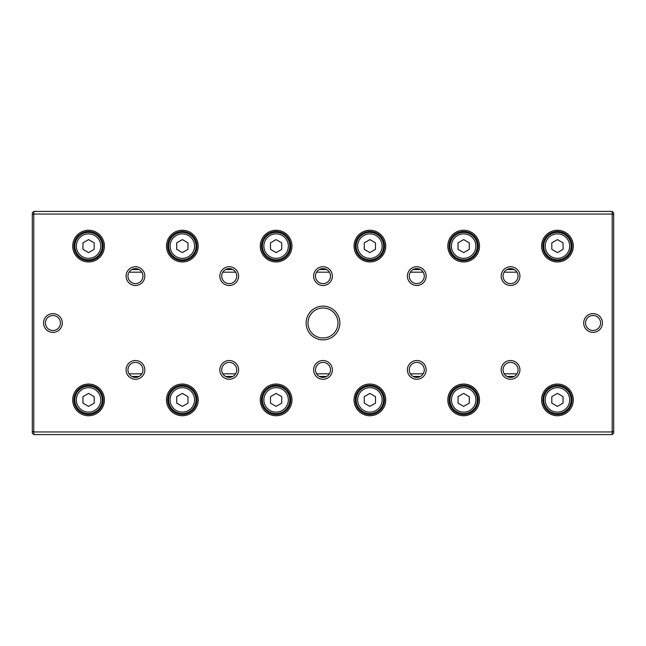 <?xml version="1.0" encoding="UTF-8"?>
<svg xmlns="http://www.w3.org/2000/svg" width="646" height="646" viewBox="0 0 646 646"><rect width="100%" height="100%" fill="white"/><g stroke="black" fill="none" stroke-linecap="round" stroke-linejoin="round"><path stroke-width="0.97" d="M131.816 269.552L139.084 269.552M225.591 269.552L232.859 269.552M319.366 269.552L326.634 269.552M413.141 269.552L420.409 269.552M506.916 269.552L514.184 269.552M516.937 272.176L504.163 272.176M423.162 272.176L410.388 272.176M329.387 272.176L316.613 272.176M235.612 272.176L222.838 272.176M141.837 272.176L129.063 272.176M129.063 373.824L141.837 373.824M222.838 373.824L235.612 373.824M316.613 373.824L329.387 373.824M410.388 373.824L423.162 373.824M504.163 373.824L516.937 373.824M514.184 376.448L506.916 376.448M420.409 376.448L413.141 376.448M326.634 376.448L319.366 376.448M232.859 376.448L225.591 376.448M139.084 376.448L131.816 376.448M612.198 434.588L33.802 434.588L33.802 431.964L612.198 431.964L612.198 214.036L33.802 214.036L33.802 431.964L32.3 431.342L32.3 212.905L33.802 211.412L612.198 211.412L613.7 212.905L613.7 433.095L612.198 434.588L612.198 431.964L613.7 431.342M306.123 323A16.877 16.877 0 0 1 331.438 308.384A16.877 16.877 0 0 1 331.438 337.616A16.877 16.877 0 0 1 306.123 323M602.443 323A9.375 9.375 0 0 0 588.385 314.877A9.375 9.375 0 0 0 588.385 331.123A9.375 9.375 0 0 0 602.443 323M43.557 323A9.375 9.375 0 0 1 57.615 314.877A9.375 9.375 0 0 1 57.615 331.123A9.375 9.375 0 0 1 43.557 323M501.175 369.883A9.375 9.375 0 0 1 515.233 361.768A9.375 9.375 0 0 1 515.233 378.007A9.375 9.375 0 0 1 501.175 369.883M501.175 276.117A9.375 9.375 0 0 1 515.233 267.993A9.375 9.375 0 0 1 515.233 284.232A9.375 9.375 0 0 1 501.175 276.117M407.4 369.883A9.375 9.375 0 0 1 421.467 361.768A9.375 9.375 0 0 1 421.467 378.007A9.375 9.375 0 0 1 407.4 369.883M407.4 276.117A9.375 9.375 0 0 1 421.467 267.993A9.375 9.375 0 0 1 421.467 284.232A9.375 9.375 0 0 1 407.4 276.117M313.625 369.883A9.375 9.375 0 0 1 327.692 361.768A9.375 9.375 0 0 1 327.692 378.007A9.375 9.375 0 0 1 313.625 369.883M313.625 276.117A9.375 9.375 0 0 1 327.692 267.993A9.375 9.375 0 0 1 327.692 284.232A9.375 9.375 0 0 1 313.625 276.117M219.85 369.883A9.375 9.375 0 0 1 233.917 361.768A9.375 9.375 0 0 1 233.917 378.007A9.375 9.375 0 0 1 219.85 369.883M219.85 276.117A9.375 9.375 0 0 1 233.917 267.993A9.375 9.375 0 0 1 233.917 284.232A9.375 9.375 0 0 1 219.85 276.117M126.075 369.883A9.375 9.375 0 0 1 140.142 361.768A9.375 9.375 0 0 1 140.142 378.007A9.375 9.375 0 0 1 126.075 369.883M126.075 276.117A9.375 9.375 0 0 1 140.142 267.993A9.375 9.375 0 0 1 140.142 284.232A9.375 9.375 0 0 1 126.075 276.117M541.59 399.898A15.851 15.851 0 0 1 565.363 386.171A15.851 15.851 0 0 1 565.363 413.618A15.851 15.851 0 0 1 541.59 399.898M541.59 246.102A15.851 15.851 0 0 1 565.363 232.382A15.851 15.851 0 0 1 565.363 259.829A15.851 15.851 0 0 1 541.59 246.102M447.815 399.898A15.851 15.851 0 0 1 471.588 386.171A15.851 15.851 0 0 1 471.588 413.618A15.851 15.851 0 0 1 447.815 399.898M447.815 246.102A15.851 15.851 0 0 1 471.588 232.382A15.851 15.851 0 0 1 471.588 259.829A15.851 15.851 0 0 1 447.815 246.102M354.04 399.898A15.851 15.851 0 0 1 377.813 386.171A15.851 15.851 0 0 1 377.813 413.618A15.851 15.851 0 0 1 354.04 399.898M354.04 246.102A15.851 15.851 0 0 1 377.813 232.382A15.851 15.851 0 0 1 377.813 259.829A15.851 15.851 0 0 1 354.04 246.102M260.265 399.898A15.851 15.851 0 0 1 284.038 386.171A15.851 15.851 0 0 1 284.038 413.618A15.851 15.851 0 0 1 260.265 399.898M260.265 246.102A15.851 15.851 0 0 1 284.038 232.382A15.851 15.851 0 0 1 284.038 259.829A15.851 15.851 0 0 1 260.265 246.102M166.49 399.898A15.851 15.851 0 0 1 190.263 386.171A15.851 15.851 0 0 1 190.263 413.618A15.851 15.851 0 0 1 166.49 399.898M166.49 246.102A15.851 15.851 0 0 1 190.263 232.382A15.851 15.851 0 0 1 190.263 259.829A15.851 15.851 0 0 1 166.49 246.102M72.715 399.898A15.851 15.851 0 0 1 96.488 386.171A15.851 15.851 0 0 1 96.488 413.618A15.851 15.851 0 0 1 72.715 399.898M72.715 246.102A15.851 15.851 0 0 1 96.488 232.382A15.851 15.851 0 0 1 96.488 259.829A15.851 15.851 0 0 1 72.715 246.102M33.802 434.588L32.3 433.095L32.3 431.342M73.935 246.102A14.632 14.632 0 0 1 95.883 233.44A14.632 14.632 0 0 1 95.883 258.771A14.632 14.632 0 0 1 73.935 246.102M100.792 246.102A12.226 12.226 0 0 0 82.454 235.515A12.226 12.226 0 0 0 82.454 256.696A12.226 12.226 0 0 0 100.792 246.102M82.938 242.856L82.938 249.356L88.567 252.602L94.195 249.356L94.195 242.856L88.567 239.609L82.938 242.856M102.294 246.102A13.727 13.727 0 0 1 81.703 257.996A13.727 13.727 0 0 1 81.703 234.215A13.727 13.727 0 0 1 102.294 246.102M73.935 399.898A14.632 14.632 0 0 1 95.883 387.229A14.632 14.632 0 0 1 95.883 412.56A14.632 14.632 0 0 1 73.935 399.898M167.71 246.102A14.632 14.632 0 0 1 189.649 233.44A14.632 14.632 0 0 1 189.649 258.771A14.632 14.632 0 0 1 167.71 246.102M167.71 399.898A14.632 14.632 0 0 1 189.649 387.229A14.632 14.632 0 0 1 189.649 412.56A14.632 14.632 0 0 1 167.71 399.898M261.485 246.102A14.632 14.632 0 0 1 283.424 233.44A14.632 14.632 0 0 1 283.424 258.771A14.632 14.632 0 0 1 261.485 246.102M261.485 399.898A14.632 14.632 0 0 1 283.424 387.229A14.632 14.632 0 0 1 283.424 412.56A14.632 14.632 0 0 1 261.485 399.898M355.26 246.102A14.632 14.632 0 0 1 377.199 233.44A14.632 14.632 0 0 1 377.199 258.771A14.632 14.632 0 0 1 355.26 246.102M355.26 399.898A14.632 14.632 0 0 1 377.199 387.229A14.632 14.632 0 0 1 377.199 412.56A14.632 14.632 0 0 1 355.26 399.898M449.035 246.102A14.632 14.632 0 0 1 470.974 233.44A14.632 14.632 0 0 1 470.974 258.771A14.632 14.632 0 0 1 449.035 246.102M449.035 399.898A14.632 14.632 0 0 1 470.974 387.229A14.632 14.632 0 0 1 470.974 412.56A14.632 14.632 0 0 1 449.035 399.898M542.81 246.102A14.632 14.632 0 0 1 564.749 233.44A14.632 14.632 0 0 1 564.749 258.771A14.632 14.632 0 0 1 542.81 246.102M542.81 399.898A14.632 14.632 0 0 1 564.749 387.229A14.632 14.632 0 0 1 564.749 412.56A14.632 14.632 0 0 1 542.81 399.898M100.792 399.898A12.226 12.226 0 0 0 82.454 389.304A12.226 12.226 0 0 0 82.454 410.485A12.226 12.226 0 0 0 100.792 399.898M82.938 396.644L82.938 403.144L88.567 406.391L94.195 403.144L94.195 396.644L88.567 393.398L82.938 396.644M102.294 399.898A13.727 13.727 0 0 1 81.703 411.785A13.727 13.727 0 0 1 81.703 388.004A13.727 13.727 0 0 1 102.294 399.898M194.567 246.102A12.226 12.226 0 0 0 176.221 235.515A12.226 12.226 0 0 0 176.221 256.696A12.226 12.226 0 0 0 194.567 246.102M176.713 242.856L176.713 249.356L182.342 252.602L187.962 249.356L187.962 242.856L182.342 239.609L176.713 242.856M196.069 246.102A13.727 13.727 0 0 1 175.478 257.996A13.727 13.727 0 0 1 175.478 234.215A13.727 13.727 0 0 1 196.069 246.102M194.567 399.898A12.226 12.226 0 0 0 176.221 389.304A12.226 12.226 0 0 0 176.221 410.485A12.226 12.226 0 0 0 194.567 399.898M176.713 396.644L176.713 403.144L182.342 406.391L187.962 403.144L187.962 396.644L182.342 393.398L176.713 396.644M196.069 399.898A13.727 13.727 0 0 1 175.478 411.785A13.727 13.727 0 0 1 175.478 388.004A13.727 13.727 0 0 1 196.069 399.898M288.342 246.102A12.226 12.226 0 0 0 269.996 235.515A12.226 12.226 0 0 0 269.996 256.696A12.226 12.226 0 0 0 288.342 246.102M270.488 242.856L270.488 249.356L276.117 252.602L281.737 249.356L281.737 242.856L276.117 239.609L270.488 242.856M289.844 246.102A13.727 13.727 0 0 1 269.245 257.996A13.727 13.727 0 0 1 269.245 234.215A13.727 13.727 0 0 1 289.844 246.102M288.342 399.898A12.226 12.226 0 0 0 269.996 389.304A12.226 12.226 0 0 0 269.996 410.485A12.226 12.226 0 0 0 288.342 399.898M270.488 396.644L270.488 403.144L276.117 406.391L281.737 403.144L281.737 396.644L276.117 393.398L270.488 396.644M289.844 399.898A13.727 13.727 0 0 1 269.245 411.785A13.727 13.727 0 0 1 269.245 388.004A13.727 13.727 0 0 1 289.844 399.898M382.117 246.102A12.226 12.226 0 0 0 363.771 235.515A12.226 12.226 0 0 0 363.771 256.696A12.226 12.226 0 0 0 382.117 246.102M364.263 242.856L364.263 249.356L369.883 252.602L375.512 249.356L375.512 242.856L369.883 239.609L364.263 242.856M383.619 246.102A13.727 13.727 0 0 1 363.02 257.996A13.727 13.727 0 0 1 363.02 234.215A13.727 13.727 0 0 1 383.619 246.102M382.117 399.898A12.226 12.226 0 0 0 363.771 389.304A12.226 12.226 0 0 0 363.771 410.485A12.226 12.226 0 0 0 382.117 399.898M364.263 396.644L364.263 403.144L369.883 406.391L375.512 403.144L375.512 396.644L369.883 393.398L364.263 396.644M383.619 399.898A13.727 13.727 0 0 1 363.02 411.785A13.727 13.727 0 0 1 363.02 388.004A13.727 13.727 0 0 1 383.619 399.898M475.892 246.102A12.226 12.226 0 0 0 457.546 235.515A12.226 12.226 0 0 0 457.546 256.696A12.226 12.226 0 0 0 475.892 246.102M458.038 242.856L458.038 249.356L463.658 252.602L469.287 249.356L469.287 242.856L463.658 239.609L458.038 242.856M477.386 246.102A13.727 13.727 0 0 1 456.795 257.996A13.727 13.727 0 0 1 456.795 234.215A13.727 13.727 0 0 1 477.386 246.102M475.892 399.898A12.226 12.226 0 0 0 457.546 389.304A12.226 12.226 0 0 0 457.546 410.485A12.226 12.226 0 0 0 475.892 399.898M458.038 396.644L458.038 403.144L463.658 406.391L469.287 403.144L469.287 396.644L463.658 393.398L458.038 396.644M477.386 399.898A13.727 13.727 0 0 1 456.795 411.785A13.727 13.727 0 0 1 456.795 388.004A13.727 13.727 0 0 1 477.386 399.898M569.667 246.102A12.226 12.226 0 0 0 551.321 235.515A12.226 12.226 0 0 0 551.321 256.696A12.226 12.226 0 0 0 569.667 246.102M551.805 242.856L551.805 249.356L557.433 252.602L563.062 249.356L563.062 242.856L557.433 239.609L551.805 242.856M571.161 246.102A13.727 13.727 0 0 1 550.57 257.996A13.727 13.727 0 0 1 550.57 234.215A13.727 13.727 0 0 1 571.161 246.102M569.667 399.898A12.226 12.226 0 0 0 551.321 389.304A12.226 12.226 0 0 0 551.321 410.485A12.226 12.226 0 0 0 569.667 399.898M551.805 396.644L551.805 403.144L557.433 406.391L563.062 403.144L563.062 396.644L557.433 393.398L551.805 396.644M571.161 399.898A13.727 13.727 0 0 1 550.57 411.785A13.727 13.727 0 0 1 550.57 388.004A13.727 13.727 0 0 1 571.161 399.898M127.948 276.117A7.502 7.502 0 0 1 135.45 268.615A7.502 7.502 0 0 1 142.952 276.117A7.502 7.502 0 0 1 135.45 283.618A7.502 7.502 0 0 1 127.948 276.117M127.948 369.883A7.502 7.502 0 0 1 135.45 362.382A7.502 7.502 0 0 1 142.952 369.883A7.502 7.502 0 0 1 135.45 377.385A7.502 7.502 0 0 1 127.948 369.883M221.723 276.117A7.502 7.502 0 0 1 229.225 268.615A7.502 7.502 0 0 1 236.727 276.117A7.502 7.502 0 0 1 229.225 283.618A7.502 7.502 0 0 1 221.723 276.117M221.723 369.883A7.502 7.502 0 0 1 229.225 362.382A7.502 7.502 0 0 1 236.727 369.883A7.502 7.502 0 0 1 229.225 377.385A7.502 7.502 0 0 1 221.723 369.883M315.498 276.117A7.502 7.502 0 0 1 323 268.615A7.502 7.502 0 0 1 330.502 276.117A7.502 7.502 0 0 1 323 283.618A7.502 7.502 0 0 1 315.498 276.117M315.498 369.883A7.502 7.502 0 0 1 323 362.382A7.502 7.502 0 0 1 330.502 369.883A7.502 7.502 0 0 1 323 377.385A7.502 7.502 0 0 1 315.498 369.883M409.273 276.117A7.502 7.502 0 0 1 416.775 268.615A7.502 7.502 0 0 1 424.277 276.117A7.502 7.502 0 0 1 416.775 283.618A7.502 7.502 0 0 1 409.273 276.117M409.273 369.883A7.502 7.502 0 0 1 416.775 362.382A7.502 7.502 0 0 1 424.277 369.883A7.502 7.502 0 0 1 416.775 377.385A7.502 7.502 0 0 1 409.273 369.883M503.048 276.117A7.502 7.502 0 0 1 510.55 268.615A7.502 7.502 0 0 1 518.052 276.117A7.502 7.502 0 0 1 510.55 283.618A7.502 7.502 0 0 1 503.048 276.117M503.048 369.883A7.502 7.502 0 0 1 510.55 362.382A7.502 7.502 0 0 1 518.052 369.883A7.502 7.502 0 0 1 510.55 377.385A7.502 7.502 0 0 1 503.048 369.883M45.43 323A7.502 7.502 0 0 1 52.932 315.498A7.502 7.502 0 0 1 60.433 323A7.502 7.502 0 0 1 52.932 330.502A7.502 7.502 0 0 1 45.43 323M600.57 323A7.502 7.502 0 0 0 589.322 316.5A7.502 7.502 0 0 0 589.322 329.5A7.502 7.502 0 0 0 600.57 323M613.7 214.658L612.198 214.036L612.198 211.412M33.802 211.412L33.802 214.036L32.3 214.658M307.997 323A15.003 15.003 0 0 1 323 307.997A15.003 15.003 0 0 1 338.003 323A15.003 15.003 0 0 1 323 338.003A15.003 15.003 0 0 1 307.997 323"/></g></svg>

